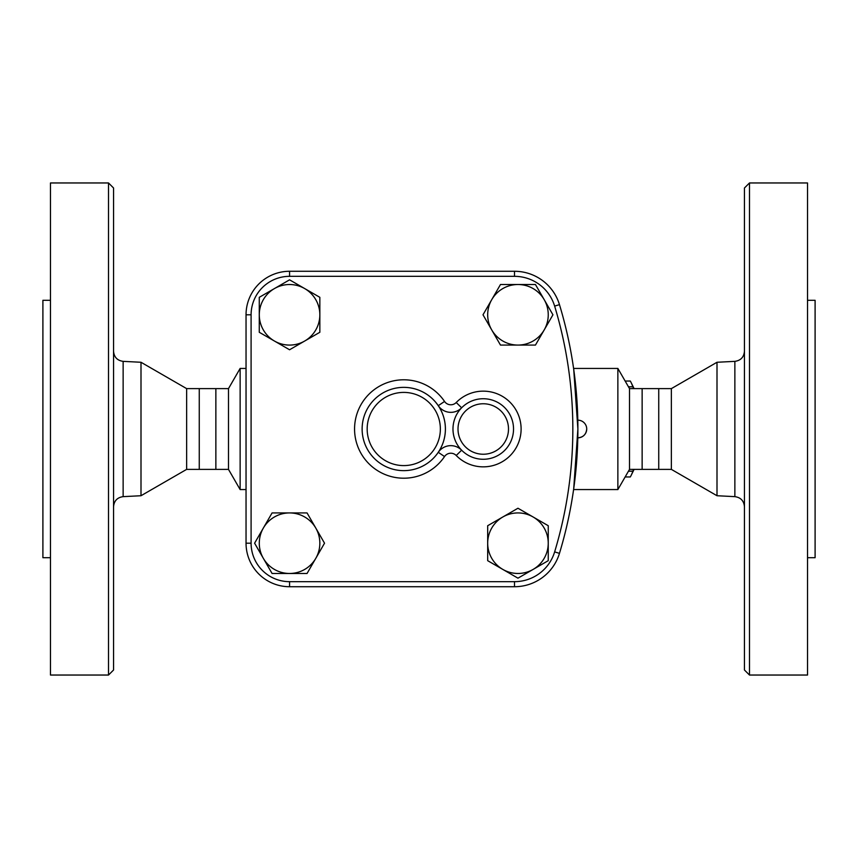 <?xml version="1.0" encoding="UTF-8"?>
<svg xmlns="http://www.w3.org/2000/svg" width="858" height="858" viewBox="0 0 858 858"><rect width="100%" height="100%" fill="white"/><g stroke="black" fill="none" stroke-linecap="round" stroke-linejoin="round"><path stroke-width="1.29" d="M108.516 675.042L113.556 670.001L113.556 187.999L108.516 182.958L108.516 675.042L50.472 675.042L50.472 182.958L108.516 182.958M246.042 489.564L240.133 489.564L240.133 368.436L228.485 388.62L228.485 469.38L186.636 469.38L141.002 495.731L141.002 362.269L123.134 361.357C117.278 360.532 114.082 357.164 113.556 351.276M50.472 557.7L42.9 557.7L42.9 300.3L50.472 300.3M186.636 469.38L186.636 388.62L141.002 362.269M199.26 469.38L199.26 388.62L186.636 388.62M215.862 469.38L215.862 388.62L199.26 388.62M744.444 429L744.444 670.001L749.484 675.042L749.484 182.958L744.444 187.999L744.444 429M716.998 362.269L671.364 388.62L671.364 469.38L716.998 495.731L716.998 362.269L734.866 361.357L734.866 496.643C740.722 497.468 743.918 500.836 744.444 506.724M749.484 675.042L807.528 675.042L807.528 182.958L749.484 182.958M807.528 300.3L815.1 300.3L815.1 557.7L807.528 557.7M517.964 508.236L548.251 525.718L548.251 560.682L533.108 569.422A30.287 30.287 0 0 0 533.108 516.977A30.287 30.287 0 0 0 487.687 543.2A30.287 30.287 0 0 0 533.108 569.422L517.964 578.174L487.687 560.682L487.687 525.718L517.964 508.236M315.787 528.056L324.528 543.2L315.787 558.344A30.287 30.287 0 0 0 289.564 512.923A30.287 30.287 0 0 0 263.342 528.056L272.083 512.923L307.046 512.923L315.787 528.056M671.364 469.38L658.74 469.38L658.74 388.62L671.364 388.62M658.74 469.38L642.138 469.38L642.138 388.62L658.74 388.62M573.712 488.717L577.884 429C577.788 440.411 577.788 440.411 577.884 429C577.788 440.411 577.788 440.411 577.884 429C577.788 417.589 577.788 417.589 577.884 429C577.788 417.589 577.788 417.589 577.884 429L573.712 369.283M586.722 429A8.837 8.837 0 0 1 577.799 437.827C583.215 437.355 586.186 434.405 586.722 429A8.837 8.837 0 0 0 577.799 420.173M634.083 469.38A46.686 12.087 90 0 1 633.622 470.356L631.145 475.386A52.359 13.556 -90 0 0 632.872 471.203L633.601 469.38M633.601 388.62L632.872 386.797A52.359 13.556 -90 0 0 631.145 382.614L633.622 387.644A46.686 12.087 90 0 1 634.083 388.62M625.15 476.951L630.298 476.951A52.359 13.556 -90 0 0 631.145 475.386M631.145 382.614A52.359 13.556 -90 0 0 630.298 381.049L625.15 381.049M628.464 471.203L632.872 471.203M628.464 386.797L632.872 386.797M304.708 288.578L319.841 297.318L319.841 314.8A30.287 30.287 0 0 0 274.421 288.578L289.564 279.826L304.708 288.578M319.841 332.282L304.708 341.023A30.287 30.287 0 0 0 319.841 314.8L319.841 332.282M289.564 349.764L274.421 341.023A30.287 30.287 0 0 0 304.708 341.023L289.564 349.764M259.277 314.8L259.277 297.318L274.421 288.578A30.287 30.287 0 0 0 274.421 341.023L259.277 332.282L259.277 314.8M544.197 329.944L535.446 345.077L517.964 345.077A30.287 30.287 0 0 0 544.197 299.656L552.938 314.8L544.197 329.944M500.482 345.077L491.741 329.944A30.287 30.287 0 0 0 517.964 345.077L500.482 345.077M483 314.8L491.741 299.656A30.287 30.287 0 0 0 491.741 329.944L483 314.8M517.964 284.513L535.446 284.513L544.197 299.656A30.287 30.287 0 0 0 491.741 299.656L500.482 284.513L517.964 284.513M254.601 543.2L263.342 528.056A30.287 30.287 0 0 0 263.342 558.344L254.601 543.2M289.564 573.487L272.083 573.487L263.342 558.344A30.287 30.287 0 0 0 315.787 558.344L307.046 573.487L289.564 573.487M289.564 276.33L289.564 271.278L514.51 271.278L289.564 271.278A43.522 43.522 0 0 0 246.042 314.8L246.042 543.2A43.522 43.522 0 0 0 289.564 586.722L514.51 586.722L289.564 586.722L289.564 581.67A38.471 38.471 0 0 1 251.094 543.2L251.094 314.8A38.471 38.471 0 0 1 289.564 276.33L514.51 276.33A41.935 41.935 0 0 1 554.633 306.102A423.949 423.949 0 0 1 554.633 551.898A41.935 41.935 0 0 1 514.51 581.67L289.564 581.67M456.22 402.509L461.625 407.807A30.287 30.287 0 0 0 471.814 457.035A30.287 30.287 0 0 0 513.534 429A30.287 30.287 0 0 0 461.625 407.807A15.144 15.144 0 0 1 438.266 405.684L444.541 401.447A49.206 49.206 0 0 0 371.257 392.063A49.206 49.206 0 0 0 371.257 465.937A49.206 49.206 0 0 0 444.541 456.553A7.572 7.572 0 0 1 456.22 455.491A37.849 37.849 0 0 0 509.931 455.855A37.849 37.849 0 0 0 509.931 402.145A37.849 37.849 0 0 0 456.22 402.509A7.572 7.572 0 0 1 444.541 401.447M444.541 456.553L438.266 452.316A41.634 41.634 0 0 0 390.444 389.553A41.634 41.634 0 0 0 370.645 454.236A41.634 41.634 0 0 0 445.399 429A41.634 41.634 0 0 0 390.444 389.553A41.634 41.634 0 0 0 370.645 454.236A41.634 41.634 0 0 0 438.266 452.316A15.144 15.144 0 0 1 461.625 450.193L456.22 455.491M514.51 581.67L514.51 586.722A46.975 46.975 0 0 0 559.47 553.356A429 429 0 0 0 559.47 304.644A46.975 46.975 0 0 0 514.51 271.278L514.51 276.33M642.138 469.38L629.515 469.38L617.867 489.564L617.867 368.436L573.594 368.436M629.515 469.38L629.515 388.62L617.867 368.436M141.002 495.731L123.134 496.643L123.134 361.357M508.494 429A25.236 25.236 0 0 1 470.634 450.858A25.236 25.236 0 0 1 470.634 407.142A25.236 25.236 0 0 1 508.494 429M440.358 429A36.594 36.594 0 0 1 385.467 460.692A36.594 36.594 0 0 1 385.467 397.308A36.594 36.594 0 0 1 440.358 429M559.47 553.356L554.633 551.898M251.094 543.2L246.042 543.2M559.47 304.644L554.633 306.102M251.094 314.8L246.042 314.8M123.134 496.643C117.278 497.468 114.082 500.836 113.556 506.724M734.866 361.357C740.722 360.532 743.918 357.164 744.444 351.276M716.998 495.731L734.866 496.643M246.042 368.436L240.133 368.436M617.867 489.564L573.594 489.564M228.485 469.38L240.133 489.564M228.485 388.62L215.862 388.62M642.138 388.62L629.515 388.62"/></g></svg>
